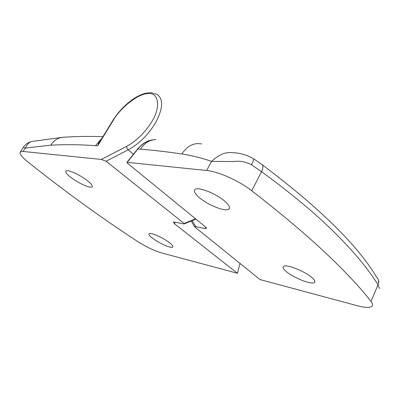 <?xml version="1.0" encoding="UTF-8"?>
<svg xmlns="http://www.w3.org/2000/svg" width="400" height="400" viewBox="0 0 400 400"><rect width="100%" height="100%" fill="white"/><g stroke="black" fill="none" stroke-linecap="round" stroke-linejoin="round"><path stroke-width="0.6" d="M312.14 277.78C314.68 280.06 315.455 281.63 314.465 282.49C311.835 285.1 293.215 277.725 286.095 271.39C283.345 269.01 282.485 267.36 283.51 266.435C285.85 263.76 305.1 271.3 312.14 277.78M379.44 288.555L378.025 284.81C368.63 269.485 354.36 252.275 335.215 233.18C315.97 213.985 291.41 193.485 261.535 171.675L251.42 164.78C245.985 161.77 239.94 160.69 233.285 161.535L211.565 161.38C224.595 149.73 230.695 152.985 235.675 152.855C241.255 153.44 246.74 155.13 252.125 157.915M127.23 162.34L126.925 162.385L127.395 163.175L205.205 226.7C206.23 227.54 206.575 228.135 206.24 228.49L204.89 228.515L195.77 226.645L194.595 226.71L194.81 226.995L260.035 279.57L357.3 305.725C364.595 307.655 369.385 307.91 371.67 306.49C373.02 305.48 372.795 303.795 370.995 301.43C360.63 287.935 345.625 271.91 325.995 253.355C306.205 234.695 281.455 213.83 251.755 190.76C238.985 180.72 218.265 171.49 206.62 170.49L127.23 162.34L137.86 149.015C142.63 143.15 148.39 140.005 155.14 139.59C148.875 140.22 144.035 143.43 140.61 149.22C153.53 150.21 167.28 151.8 181.865 153.995C191.78 155.48 201.68 157.945 211.565 161.38L206.62 170.49M225.05 201.44C229.065 205.08 230.35 207.615 228.9 209.045C225.82 212.19 207.865 205.12 199.225 197.51C194.92 193.76 193.505 191.105 194.98 189.55C197.795 186.33 216.485 193.63 225.05 201.44M137.66 148.925L140.61 149.22M251.42 164.78C253.465 160.945 254.125 158.915 253.39 158.68L252.18 157.95M251.755 190.76L261.535 171.675C263.38 167.82 263.34 165.32 261.42 164.17L253.67 158.86M370.995 301.43L378.025 284.81C379.13 281.895 378.645 279.335 376.58 277.125C357.86 245.53 319.77 208.095 262.31 164.82M195.52 218.795L184.15 223.49L106.05 161.23L101.345 159.45L126.735 146.29C136.685 140.79 145.075 132.52 151.9 121.47C161.125 106.805 158.565 92.27 148.165 93.615C138.745 93.24 120.58 107.435 113 120.76L112.535 120.97M169.165 242.48C172.215 244.83 173.405 246.37 172.745 247.09C171.385 248.66 159.3 243.4 152.855 238.48C149.67 236.065 148.41 234.475 149.07 233.705C150.32 232.1 162.735 237.485 169.165 242.48M86.76 180.205C91.11 183.585 92.875 185.805 92.045 186.865C90.56 188.63 78.89 183.5 71.505 177.89C66.985 174.45 65.135 172.155 65.94 171.005C67.33 169.21 79.375 174.495 86.76 180.205M101.345 159.45L23.055 151.455L20.35 151.91C19.18 153.545 21.68 156.87 27.84 161.895C63.785 190.57 99.96 216.835 136.365 240.7C145.46 246.525 153.71 250.55 161.11 252.78L237.46 273.285L174.56 223.815L173.395 222.135L174.565 222.07L183.255 223.85L184.24 223.905L184.15 223.49M237.46 273.285L240.035 263.365M101.135 139.645L97.7 145.825L95.54 145.665C79.765 144.555 64.87 144.39 50.86 145.165L25.22 148.12L23.395 147.23M23.055 151.455L25.22 148.12C27.405 143.995 29.61 141.78 31.835 141.47M113 120.76L97.7 145.825L99.305 141.14L101.895 138.4M192.185 220.63L195.77 226.645M204.89 228.515L205.845 227.285M201.635 143.94C193.865 142.48 187.275 145.835 181.865 153.995M106.05 161.23L128.2 149.85C138.95 143.97 147.995 135.065 155.33 123.125C163.09 108.665 163.675 99.095 157.085 94.41L150.82 92.595L144.915 93.375C140.795 94.585 136.57 96.695 132.25 99.705C124.435 105.38 117.88 112.43 112.595 120.87L100.17 141.22M126.735 146.29C126.61 147.6 127.1 148.785 128.2 149.85L133.44 154.22M175.095 222.18L174.56 223.815M102.96 136.655C89.185 136.205 76.07 136.4 63.61 137.245C58.255 137.52 54.005 140.16 50.86 145.165M95.54 145.665L99.305 141.14L100.71 140.275L100.15 141.255M314.89 281.515L314.465 282.49M229.5 207.84L228.9 209.045M155.12 139.59L155.76 139.585M155.085 139.59C151.14 139.965 148.29 140.69 146.535 141.755C143.605 143.085 140.65 145.47 137.67 148.915L126.925 162.385M379.03 282.045L378.47 280.535M194.595 226.71L191.225 221.025M172.945 246.71L172.745 247.09M92.265 186.485L92.045 186.865M31.7 141.495C31.38 141.345 29.935 141.935 27.36 143.265C25.035 145.04 23.675 146.42 23.28 147.41L20.35 151.91M62.42 137.32L31.845 141.47M184.29 223.885L195.895 219.1M101 139.86L100.715 140.275"/></g></svg>

